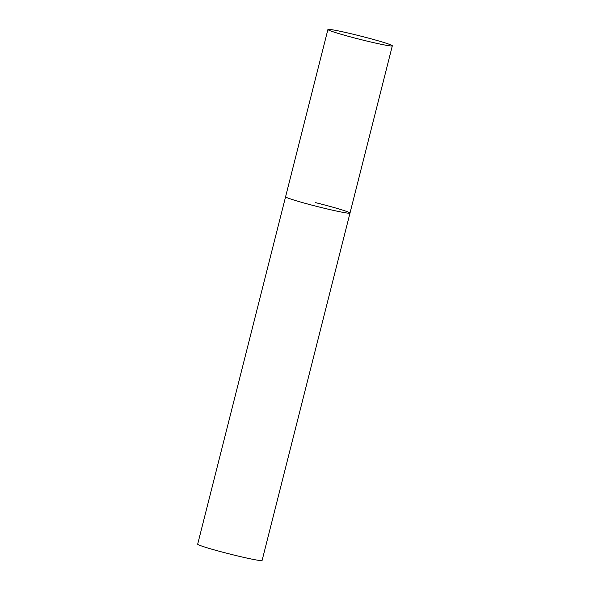 <?xml version="1.0" encoding="UTF-8"?>
<svg xmlns="http://www.w3.org/2000/svg" width="590" height="590" viewBox="0 0 590 590"><rect width="100%" height="100%" fill="white"/><g stroke="black" fill="none" stroke-linecap="round" stroke-linejoin="round"><path stroke-width="0.89" d="M285.678 196.957A33.224 1.674 14.2 0 0 318.843 206.92A33.224 1.674 14.2 0 0 349.995 213.079A33.224 1.674 -165.8 0 1 320.304 207.282A33.224 1.674 -165.8 0 1 285.582 196.78A33.224 1.674 14.2 0 0 285.678 196.957M328.003 29.699A33.224 1.674 14.2 0 0 361.169 39.663A33.224 1.674 14.2 0 0 392.321 45.821A33.224 1.674 14.2 0 0 392.225 45.637A33.224 1.674 14.2 0 0 359.059 35.68A33.224 1.674 14.2 0 0 327.907 29.522A33.224 1.674 14.2 0 0 328.003 29.699M315.274 202.569A33.224 1.674 -165.8 0 1 349.995 213.079L392.321 45.821M349.995 213.079L262.093 560.463A33.224 1.674 -165.8 0 1 232.401 554.674A33.224 1.674 -165.8 0 1 197.68 544.164L327.907 29.522"/></g></svg>
